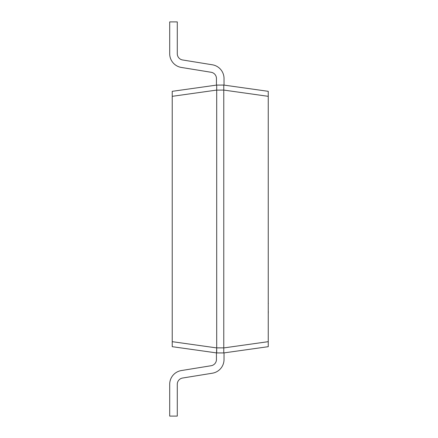 <?xml version="1.0" encoding="UTF-8"?>
<svg xmlns="http://www.w3.org/2000/svg" width="438" height="438" viewBox="0 0 438 438"><rect width="100%" height="100%" fill="white"/><g stroke="black" fill="none" stroke-linecap="round" stroke-linejoin="round"><path stroke-width="0.66" d="M268.248 96.327L268.248 346.677L223.774 352.929L216.701 352.929L172.227 346.677L172.227 91.323L216.701 85.076L223.774 85.071L268.248 91.323L268.248 96.327L223.78 90.08L216.701 90.129L216.701 347.871L223.774 347.871L223.774 90.129M224.026 352.891L224.026 359.488A13.896 13.896 0 0 1 212.353 373.209L182.586 378.032A6.318 6.318 0 0 0 177.28 384.268L177.28 416.1L169.698 416.1L169.698 384.268A13.896 13.896 0 0 1 181.376 370.553L211.143 365.725A6.318 6.318 0 0 0 216.449 359.488A6.318 6.318 0 0 1 211.143 365.725A6.318 6.318 0 0 0 216.449 359.488A6.318 6.318 0 0 1 211.143 365.725A6.318 6.318 0 0 0 216.449 359.488A6.318 6.318 0 0 1 211.143 365.725A6.318 6.318 0 0 0 216.449 359.488L216.449 352.891M216.449 85.109L216.449 78.511A6.318 6.318 0 0 0 211.143 72.275L181.376 67.447A13.896 13.896 0 0 1 169.698 53.732L169.698 21.9L177.28 21.9L177.28 53.732A6.318 6.318 0 0 0 182.586 59.968A6.318 6.318 0 0 1 177.28 53.732A6.318 6.318 0 0 0 182.586 59.968A6.318 6.318 0 0 1 177.28 53.732A6.318 6.318 0 0 0 182.586 59.968A6.318 6.318 0 0 1 177.28 53.732A6.318 6.318 0 0 0 182.586 59.968L212.353 64.791A13.896 13.896 0 0 1 224.026 78.511L224.026 85.109M182.586 378.032A6.318 6.318 0 0 0 177.28 384.268A6.318 6.318 0 0 1 182.586 378.032A6.318 6.318 0 0 0 177.28 384.268A6.318 6.318 0 0 1 182.586 378.032A6.318 6.318 0 0 0 177.28 384.268A6.318 6.318 0 0 1 182.586 378.032M211.143 72.275L181.376 67.447L211.143 72.275A6.318 6.318 0 0 1 216.449 78.511A6.318 6.318 0 0 0 211.143 72.275A6.318 6.318 0 0 1 216.449 78.511A6.318 6.318 0 0 0 211.143 72.275A6.318 6.318 0 0 1 216.449 78.511A6.318 6.318 0 0 0 211.143 72.275M216.701 85.076L216.701 90.08L172.227 96.327M216.701 352.924L216.701 347.871M223.774 352.929L223.78 347.92L268.248 341.673M223.78 90.08L223.78 85.076M216.596 349.732L216.58 352.393M268.248 286.009L268.248 303.134M268.302 303.134L268.302 303.622M268.302 311.456L268.248 311.796M268.248 303.271L268.248 311.659M268.302 311.796L268.248 313.909M172.227 341.673L216.701 347.92"/></g></svg>
